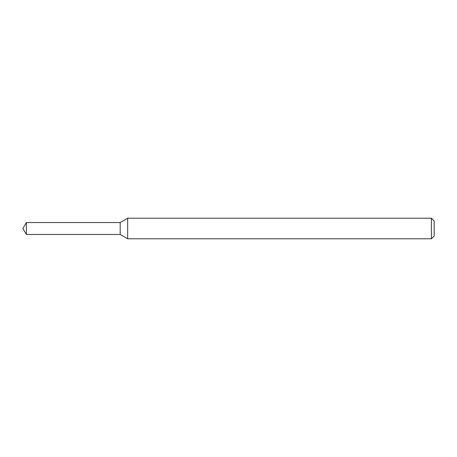 <?xml version="1.0" encoding="UTF-8"?>
<svg xmlns="http://www.w3.org/2000/svg" width="457" height="457" viewBox="0 0 457 457"><rect width="100%" height="100%" fill="white"/><g stroke="black" fill="none" stroke-linecap="round" stroke-linejoin="round"><path stroke-width="0.69" d="M26.432 222.536L120.191 222.536L120.191 234.464L120.191 222.536L127.669 218.218L127.669 238.783L120.191 234.464L26.432 234.464L26.432 222.536L22.85 228.5L26.432 234.464M431.408 238.783L431.408 218.218L434.15 220.96L434.15 236.041L431.408 238.783L127.669 238.783M431.408 218.218L127.669 218.218"/></g></svg>
